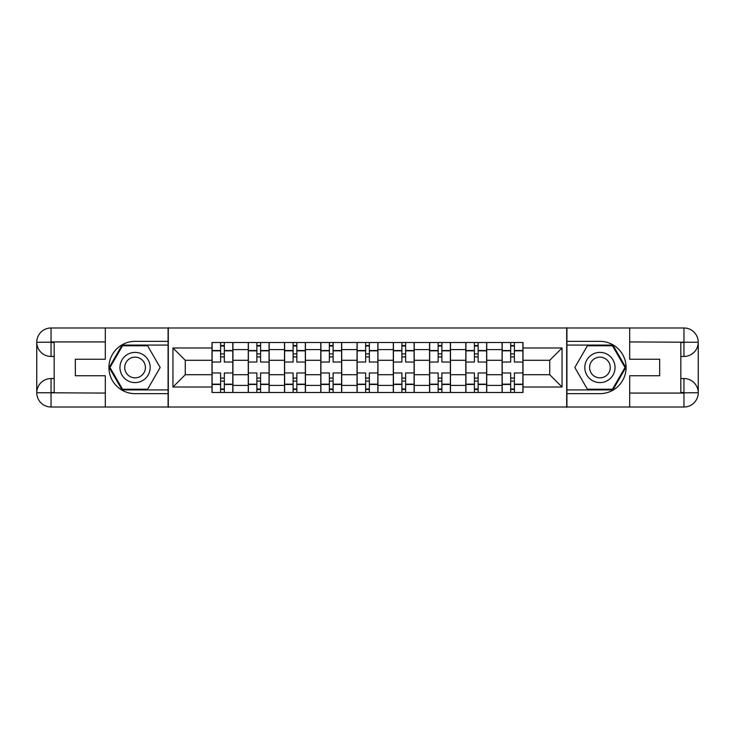 <?xml version="1.0" encoding="UTF-8"?>
<svg xmlns="http://www.w3.org/2000/svg" width="735" height="735" viewBox="0 0 735 735"><rect width="100%" height="100%" fill="white"/><g stroke="black" fill="none" stroke-linecap="round" stroke-linejoin="round"><path stroke-width="1.1" d="M99.041 407.015L635.959 407.015M635.959 327.985L99.041 327.985M248.265 392.49L248.265 349.603L232.922 349.603L232.922 392.49M232.922 349.603L232.922 342.51M248.265 349.603L248.265 342.51M269.185 342.51L269.185 392.49M284.519 392.49L284.519 342.51M305.438 342.51L305.438 392.49M320.782 392.49L320.782 342.51M341.702 342.51L341.702 392.49M357.045 392.49L357.045 342.51M377.955 342.51L377.955 392.49M393.298 392.49L393.298 342.51M414.218 342.51L414.218 392.49M429.562 392.49L429.562 342.51M450.481 342.51L450.481 392.49M465.815 392.49L465.815 342.51M486.735 342.51L486.735 392.49M502.079 392.49L502.079 342.51M502.079 374.703L486.735 374.703M465.815 374.703L450.481 374.703M429.562 374.703L414.218 374.703M393.298 374.703L377.955 374.703M357.045 374.703L341.702 374.703M320.782 374.703L305.438 374.703M284.519 374.703L269.185 374.703M248.265 374.703L232.922 374.703M502.079 360.297L486.735 360.297M465.815 360.297L450.481 360.297M429.562 360.297L414.218 360.297M393.298 360.297L377.955 360.297M357.045 360.297L341.702 360.297M320.782 360.297L305.438 360.297M284.519 360.297L269.185 360.297M248.265 360.297L232.922 360.297M185.275 374.703L212.002 374.703L212.002 360.297L185.275 360.297L185.275 374.703L172.955 387.023L172.955 347.977L212.002 347.977L212.002 360.297M522.998 360.297L522.998 374.703L549.725 374.703L549.725 360.297L522.998 360.297L522.998 342.51L212.002 342.51L212.002 347.977M522.998 347.977L562.045 347.977L562.045 387.023L522.998 387.023L522.998 374.703M212.002 374.703L212.002 392.49L522.998 392.49L522.998 387.023M212.002 387.023L172.955 387.023M566.694 407.365L566.694 327.635M168.306 407.365L168.306 327.635M224.322 388.999L220.601 388.999M220.601 346.001L224.322 346.001M260.585 388.999L256.864 388.999M256.864 346.001L260.585 346.001M296.839 388.999L293.118 388.999M293.118 346.001L296.839 346.001M333.102 388.999L329.381 388.999M329.381 346.001L333.102 346.001M369.356 388.999L365.644 388.999M365.644 346.001L369.356 346.001M405.619 388.999L401.898 388.999M401.898 346.001L405.619 346.001M441.882 388.999L438.161 388.999M438.161 346.001L441.882 346.001M478.136 388.999L474.415 388.999M474.415 346.001L478.136 346.001M514.399 388.999L510.678 388.999M510.678 346.001L514.399 346.001M172.955 347.977L185.275 360.297M549.725 374.703L562.045 387.023M549.725 360.297L562.045 347.977M232.802 392.49L232.802 362.033L224.322 362.033L224.322 342.51M220.601 342.51L220.601 362.033L212.121 362.033L212.121 342.51M232.802 362.033L232.802 342.51M212.121 392.49L212.121 372.967L220.601 372.967L220.601 392.49M224.322 392.49L224.322 372.967L232.802 372.967M220.601 356.925L224.322 356.925M212.121 372.967L212.121 362.033M224.322 378.075L220.601 378.075M224.322 389.467L220.601 389.467M220.601 381.097L224.322 381.097M224.322 353.902L220.601 353.902M220.601 345.533L224.322 345.533M54.179 356.457L51.046 356.457A14.296 14.296 0 0 1 36.75 342.28A14.296 14.296 0 0 1 51.046 327.985L168.076 327.985L168.076 341.352L135.065 341.352A26.148 26.148 0 0 0 108.918 367.5A26.148 26.148 0 0 0 135.065 393.648L168.076 393.648L168.076 407.015L51.046 407.015A14.296 14.296 0 0 1 36.75 392.72A14.296 14.296 0 0 1 51.046 378.543L54.179 378.543M168.076 393.648L168.076 341.352M105.316 327.985L105.316 359.25L75.337 359.25L75.337 375.75L105.316 375.75L105.316 407.015M105.316 341.931L51.046 341.931L51.046 356.457A14.296 14.296 0 0 1 36.75 342.28L36.75 392.72L105.316 393.069M51.046 393.069L51.046 407.015A14.296 14.296 0 0 1 36.75 392.72A14.296 14.296 0 0 1 51.046 378.543L51.046 392.49L54.179 392.49L54.179 342.51L51.046 342.51M168.076 345.073L122.12 345.073L109.166 367.5L122.12 389.927L168.076 389.927M51.046 356.457A14.296 14.296 0 0 1 36.75 342.28L50.678 342.17M680.821 378.543L683.954 378.543A14.296 14.296 0 0 1 698.25 392.72A14.296 14.296 0 0 1 683.954 407.015L566.924 407.015L566.924 393.648L599.935 393.648A26.148 26.148 0 0 0 626.082 367.5A26.148 26.148 0 0 0 599.935 341.352L566.924 341.352L566.924 327.985L683.954 327.985A14.296 14.296 0 0 1 698.25 342.28A14.296 14.296 0 0 1 683.954 356.457L680.821 356.457M566.924 341.352L566.924 393.648M629.684 407.015L629.684 375.75L659.663 375.75L659.663 359.25L629.684 359.25L629.684 327.985M629.684 393.069L683.954 393.069L683.954 378.543A14.296 14.296 0 0 1 698.25 392.72L698.25 342.28L629.684 341.931M683.954 341.931L683.954 327.985A14.296 14.296 0 0 1 698.25 342.28A14.296 14.296 0 0 1 683.954 356.457L683.954 342.51L680.821 342.51L680.821 392.49L683.954 392.49M566.924 389.927L612.88 389.927L625.834 367.5L612.88 345.073L566.924 345.073M683.954 378.543A14.296 14.296 0 0 1 698.25 392.72L684.322 392.83M119.961 367.5A15.104 15.104 0 0 0 135.065 382.604A15.104 15.104 0 0 0 150.179 367.5A15.104 15.104 0 0 0 135.065 352.396A15.104 15.104 0 0 0 119.961 367.5M124.729 367.5A10.345 10.345 0 0 0 135.065 377.845A10.345 10.345 0 0 0 145.411 367.5A10.345 10.345 0 0 0 135.065 357.155A10.345 10.345 0 0 0 124.729 367.5M147.616 345.772L160.166 367.5L147.616 389.228L122.525 389.228L109.974 367.5L122.525 345.772L147.616 345.772M584.821 367.5A15.104 15.104 0 0 0 599.935 382.604A15.104 15.104 0 0 0 615.039 367.5A15.104 15.104 0 0 0 599.935 352.396A15.104 15.104 0 0 0 584.821 367.5M589.589 367.5A10.345 10.345 0 0 0 599.935 377.845A10.345 10.345 0 0 0 610.27 367.5A10.345 10.345 0 0 0 599.935 357.155A10.345 10.345 0 0 0 589.589 367.5M612.476 345.772L625.026 367.5L612.476 389.228L587.384 389.228L574.834 367.5L587.384 345.772L612.476 345.772M269.065 392.49L269.065 362.033L260.585 362.033L260.585 342.51M256.864 342.51L256.864 362.033L248.375 362.033L248.375 342.51M269.065 362.033L269.065 342.51M248.375 392.49L248.375 372.967L256.864 372.967L256.864 392.49M260.585 392.49L260.585 372.967L269.065 372.967M256.864 356.925L260.585 356.925M248.375 372.967L248.375 362.033M260.585 378.075L256.864 378.075M260.585 389.467L256.864 389.467M256.864 381.097L260.585 381.097M260.585 353.902L256.864 353.902M256.864 345.533L260.585 345.533M305.328 392.49L305.328 362.033L296.839 362.033L296.839 342.51M293.118 342.51L293.118 362.033L284.638 362.033L284.638 342.51M305.328 362.033L305.328 342.51M284.638 392.49L284.638 372.967L293.118 372.967L293.118 392.49M296.839 392.49L296.839 372.967L305.328 372.967M293.118 356.925L296.839 356.925M284.638 372.967L284.638 362.033M296.839 378.075L293.118 378.075M296.839 389.467L293.118 389.467M293.118 381.097L296.839 381.097M296.839 353.902L293.118 353.902M293.118 345.533L296.839 345.533M341.582 392.49L341.582 362.033L333.102 362.033L333.102 342.51M329.381 342.51L329.381 362.033L320.901 362.033L320.901 342.51M341.582 362.033L341.582 342.51M320.901 392.49L320.901 372.967L329.381 372.967L329.381 392.49M333.102 392.49L333.102 372.967L341.582 372.967M329.381 356.925L333.102 356.925M320.901 372.967L320.901 362.033M333.102 378.075L329.381 378.075M333.102 389.467L329.381 389.467M329.381 381.097L333.102 381.097M333.102 353.902L329.381 353.902M329.381 345.533L333.102 345.533M377.845 392.49L377.845 362.033L369.356 362.033L369.356 342.51M365.644 342.51L365.644 362.033L357.155 362.033L357.155 342.51M377.845 362.033L377.845 342.51M357.155 392.49L357.155 372.967L365.644 372.967L365.644 392.49M369.356 392.49L369.356 372.967L377.845 372.967M365.644 356.925L369.356 356.925M357.155 372.967L357.155 362.033M369.356 378.075L365.644 378.075M369.356 389.467L365.644 389.467M365.644 381.097L369.356 381.097M369.356 353.902L365.644 353.902M365.644 345.533L369.356 345.533M414.099 392.49L414.099 362.033L405.619 362.033L405.619 342.51M401.898 342.51L401.898 362.033L393.418 362.033L393.418 342.51M414.099 362.033L414.099 342.51M393.418 392.49L393.418 372.967L401.898 372.967L401.898 392.49M405.619 392.49L405.619 372.967L414.099 372.967M401.898 356.925L405.619 356.925M393.418 372.967L393.418 362.033M405.619 378.075L401.898 378.075M405.619 389.467L401.898 389.467M401.898 381.097L405.619 381.097M405.619 353.902L401.898 353.902M401.898 345.533L405.619 345.533M450.362 392.49L450.362 362.033L441.882 362.033L441.882 342.51M438.161 342.51L438.161 362.033L429.672 362.033L429.672 342.51M450.362 362.033L450.362 342.51M429.672 392.49L429.672 372.967L438.161 372.967L438.161 392.49M441.882 392.49L441.882 372.967L450.362 372.967M438.161 356.925L441.882 356.925M429.672 372.967L429.672 362.033M441.882 378.075L438.161 378.075M441.882 389.467L438.161 389.467M438.161 381.097L441.882 381.097M441.882 353.902L438.161 353.902M438.161 345.533L441.882 345.533M486.625 392.49L486.625 362.033L478.136 362.033L478.136 342.51M474.415 342.51L474.415 362.033L465.935 362.033L465.935 342.51M486.625 362.033L486.625 342.51M465.935 392.49L465.935 372.967L474.415 372.967L474.415 392.49M478.136 392.49L478.136 372.967L486.625 372.967M474.415 356.925L478.136 356.925M465.935 372.967L465.935 362.033M478.136 378.075L474.415 378.075M478.136 389.467L474.415 389.467M474.415 381.097L478.136 381.097M478.136 353.902L474.415 353.902M474.415 345.533L478.136 345.533M522.879 392.49L522.879 362.033L514.399 362.033L514.399 342.51M510.678 342.51L510.678 362.033L502.198 362.033L502.198 342.51M522.879 362.033L522.879 342.51M502.198 392.49L502.198 372.967L510.678 372.967L510.678 392.49M514.399 392.49L514.399 372.967L522.879 372.967M510.678 356.925L514.399 356.925M502.198 372.967L502.198 362.033M514.399 378.075L510.678 378.075M514.399 389.467L510.678 389.467M510.678 381.097L514.399 381.097M514.399 353.902L510.678 353.902M510.678 345.533L514.399 345.533M465.815 349.603L450.481 349.603M429.562 349.603L414.218 349.603M393.298 349.603L377.955 349.603M357.045 349.603L341.702 349.603M320.782 349.603L305.438 349.603M284.519 349.603L269.185 349.603M502.079 349.603L486.735 349.603M465.815 385.397L450.481 385.397M429.562 385.397L414.218 385.397M393.298 385.397L377.955 385.397M357.045 385.397L341.702 385.397M320.782 385.397L305.438 385.397M284.519 385.397L269.185 385.397M248.265 385.397L232.922 385.397M502.079 385.397L486.735 385.397M232.802 350.531L224.322 350.531M220.601 350.531L212.121 350.531M220.601 350.843L212.121 350.843M220.601 384.157L212.121 384.157M220.601 384.469L212.121 384.469M232.802 384.469L224.322 384.469M232.802 350.843L224.322 350.843M232.802 384.157L224.322 384.157M36.75 392.72A14.296 14.296 0 0 1 51.046 378.543M36.75 342.28A14.296 14.296 0 0 1 51.046 327.985L51.046 341.931M698.25 342.28A14.296 14.296 0 0 1 683.954 356.457M698.25 392.72A14.296 14.296 0 0 1 683.954 407.015L683.954 393.069M269.065 350.531L260.585 350.531M256.864 350.531L248.375 350.531M256.864 350.843L248.375 350.843M256.864 384.157L248.375 384.157M256.864 384.469L248.375 384.469M269.065 384.469L260.585 384.469M269.065 350.843L260.585 350.843M269.065 384.157L260.585 384.157M305.328 350.531L296.839 350.531M293.118 350.531L284.638 350.531M293.118 350.843L284.638 350.843M293.118 384.157L284.638 384.157M293.118 384.469L284.638 384.469M305.328 384.469L296.839 384.469M305.328 350.843L296.839 350.843M305.328 384.157L296.839 384.157M341.582 350.531L333.102 350.531M329.381 350.531L320.901 350.531M329.381 350.843L320.901 350.843M329.381 384.157L320.901 384.157M329.381 384.469L320.901 384.469M341.582 384.469L333.102 384.469M341.582 350.843L333.102 350.843M341.582 384.157L333.102 384.157M377.845 350.531L369.356 350.531M365.644 350.531L357.155 350.531M365.644 350.843L357.155 350.843M365.644 384.157L357.155 384.157M365.644 384.469L357.155 384.469M377.845 384.469L369.356 384.469M377.845 350.843L369.356 350.843M377.845 384.157L369.356 384.157M414.099 350.531L405.619 350.531M401.898 350.531L393.418 350.531M401.898 350.843L393.418 350.843M401.898 384.157L393.418 384.157M401.898 384.469L393.418 384.469M414.099 384.469L405.619 384.469M414.099 350.843L405.619 350.843M414.099 384.157L405.619 384.157M450.362 350.531L441.882 350.531M438.161 350.531L429.672 350.531M438.161 350.843L429.672 350.843M438.161 384.157L429.672 384.157M438.161 384.469L429.672 384.469M450.362 384.469L441.882 384.469M450.362 350.843L441.882 350.843M450.362 384.157L441.882 384.157M486.625 350.531L478.136 350.531M474.415 350.531L465.935 350.531M474.415 350.843L465.935 350.843M474.415 384.157L465.935 384.157M474.415 384.469L465.935 384.469M486.625 384.469L478.136 384.469M486.625 350.843L478.136 350.843M486.625 384.157L478.136 384.157M522.879 350.531L514.399 350.531M510.678 350.531L502.198 350.531M510.678 350.843L502.198 350.843M510.678 384.157L502.198 384.157M510.678 384.469L502.198 384.469M522.879 384.469L514.399 384.469M522.879 350.843L514.399 350.843M522.879 384.157L514.399 384.157"/></g></svg>
